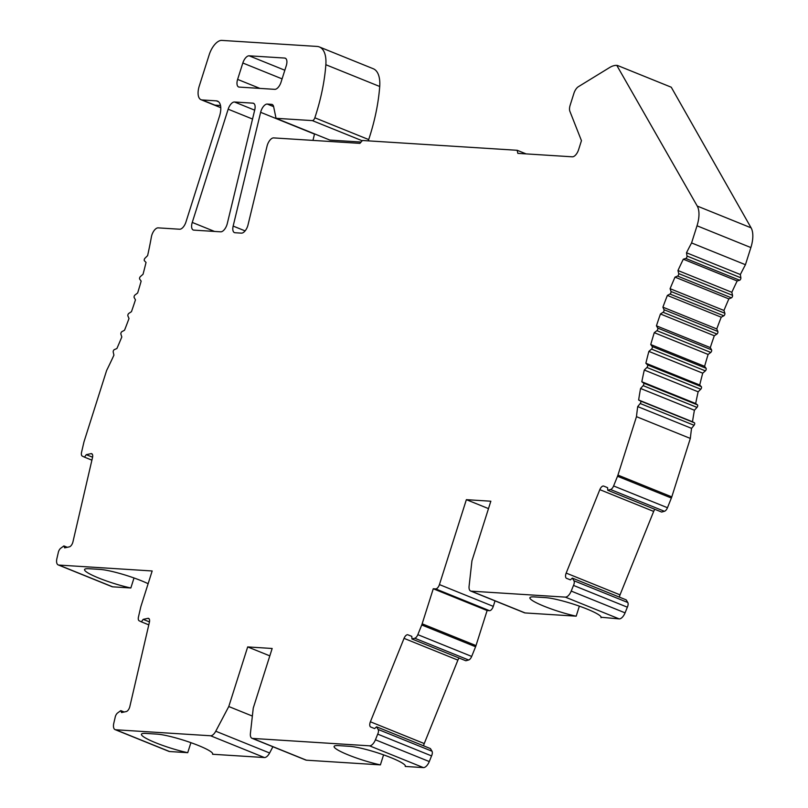 <?xml version="1.0" encoding="UTF-8"?>
<svg xmlns="http://www.w3.org/2000/svg" width="808" height="808" viewBox="0 0 808 808"><rect width="100%" height="100%" fill="white"/><g stroke="black" fill="none" stroke-linecap="round" stroke-linejoin="round"><path stroke-width="1.21" d="M607.596 487.658L603.707 486.103L607.596 487.679L607.768 490.274L610.555 489.517A4.737 2.283 112 0 0 613.605 485.951L617.514 476.266A7.888 3.798 112 0 0 617.938 475.104L636.472 416.665A252.53 121.654 -68 0 1 637.704 406.596L640.219 403.515A1.576 0.758 112 0 0 640.582 401.031L638.643 400A252.53 121.654 -68 0 1 640.562 388.476L643.138 385.638A1.576 0.758 112 0 0 643.612 383.103L641.825 381.76A252.53 121.654 -68 0 1 644.289 370.034L646.905 367.458A1.576 0.758 112 0 0 647.501 364.893L645.875 363.236A252.53 121.654 -68 0 1 648.875 351.399L651.5 349.096A1.576 0.758 112 0 0 652.218 346.521L650.753 344.551A252.53 121.654 -68 0 1 654.268 332.674L656.904 330.664A1.576 0.758 112 0 0 657.722 328.078L656.439 325.826A252.53 121.654 -68 0 1 660.449 313.979L663.075 312.272A1.576 0.758 112 0 0 664.004 309.706L662.903 307.161A252.53 121.654 -68 0 1 667.378 295.425L669.984 294.031A1.576 0.758 112 0 0 671.004 291.496L670.095 288.688A252.53 121.654 -68 0 1 675.013 277.134L677.569 276.053A1.576 0.758 112 0 0 678.69 273.569L677.973 270.518A252.53 121.654 -68 0 1 683.305 259.206L685.8 258.459A1.576 0.758 112 0 0 687.002 256.035L686.497 252.763A252.53 121.654 -68 0 1 691.577 242.935L697.021 225.786A23.674 11.403 112 0 0 697.243 206.06L616.807 65.397A31.562 15.211 112 0 0 609.565 67.569L578.417 86.678A7.888 3.798 112 0 0 573.912 93.334L570.165 105.171A7.888 3.798 112 0 0 569.882 111.302L581.457 140.673L578.619 149.611A7.888 3.798 -68 0 1 572.306 156.813L517.827 153.368L517.191 150.288L362.428 140.491L359.903 143.369L273.639 137.905A7.888 3.798 112 0 0 267.044 146.147L248.016 224.897A7.888 3.798 -68 0 1 241.41 233.138L235.037 232.734A7.888 3.798 -68 0 1 234.441 232.603A7.888 3.798 -68 0 1 233.159 226.078L245.097 230.896M603.707 486.103A4.737 2.283 -68 0 0 599.819 489.648L566.176 573.084A4.737 2.283 -68 0 0 566.519 578.316L570.398 579.871L572.347 578.104L573.943 580.74A4.262 2.05 112 0 1 573.498 585.416L571.216 591.082A7.888 3.798 112 0 1 565.317 597.122L471.266 591.163A7.888 3.798 112 0 1 470.67 591.032A7.888 3.798 112 0 1 469.094 586.154L471.943 560.813L490.84 501.212L466.368 499.667L439.431 584.588A4.737 2.283 112 0 1 435.643 588.911L433.27 588.759L422.15 623.816A7.888 3.798 112 0 1 421.736 624.978L417.827 634.664A4.737 2.283 112 0 1 414.767 638.229L411.979 638.987L411.807 636.371L407.929 634.815A4.737 2.283 -68 0 0 404.04 638.36L370.387 721.786A4.737 2.283 -68 0 0 370.731 727.028A4.737 2.283 -68 0 0 370.741 727.028L374.619 728.584L376.568 726.806L378.154 729.452A4.262 2.05 112 0 1 377.71 734.129L375.427 739.795A7.888 3.798 112 0 1 369.539 745.824L252.581 738.421A7.888 3.798 112 0 1 251.985 738.29A7.888 3.798 112 0 1 250.409 733.411L253.257 708.071L272.165 648.481L247.682 646.925L228.775 706.525L215.756 731.22A7.888 3.798 112 0 1 210.555 735.765L115.706 729.765A7.888 3.798 112 0 1 115.11 729.634A7.888 3.798 112 0 1 113.797 723.231L115.13 717.514A4.262 2.05 112 0 1 117.604 712.959L120.786 710.626L121.553 712.565L126.24 711.555A4.737 2.283 -68 0 0 129.836 706.566L149.399 622.241A4.737 2.283 -68 0 0 148.611 618.403A4.737 2.283 -68 0 0 147.874 618.352L143.178 619.362L141.38 621.857L139.178 620.786A4.737 2.283 112 0 1 138.461 616.979L140.723 607.192A7.888 3.798 112 0 1 141.047 606.02L152.167 570.973L58.812 565.065A7.888 3.798 112 0 1 58.216 564.923A7.888 3.798 112 0 1 56.903 558.53L58.237 552.813A4.262 2.05 112 0 1 60.711 548.258L63.893 545.915L64.65 547.864L69.347 546.854A4.737 2.283 -68 0 0 72.942 541.865L92.506 457.54A4.737 2.283 -68 0 0 91.718 453.702A4.737 2.283 -68 0 0 90.981 453.652L86.284 454.662L84.487 457.156L82.275 456.086A4.737 2.283 112 0 1 81.558 452.278L83.83 442.491A7.888 3.798 112 0 1 84.153 441.32L106.636 370.448A252.53 121.654 -68 0 0 113.928 355.146L113.221 352.096A1.576 0.758 112 0 1 114.332 349.611L116.887 348.531A252.53 121.654 -68 0 0 121.806 336.966L120.907 334.169A1.576 0.758 112 0 1 121.927 331.634L124.523 330.24A252.53 121.654 -68 0 0 129.007 318.493L127.906 315.958A1.576 0.758 112 0 1 128.826 313.393L131.452 311.686A252.53 121.654 -68 0 0 135.461 299.839L134.178 297.576A1.576 0.758 112 0 1 134.997 295.001L137.643 292.991A252.53 121.654 -68 0 0 141.158 281.113L139.693 279.144A1.576 0.758 112 0 1 140.4 276.568L143.036 274.266A252.53 121.654 -68 0 0 146.036 262.428L144.41 260.762A1.576 0.758 112 0 1 145.006 258.207L147.612 255.621A252.53 121.654 -68 0 0 151.389 236.926A7.888 3.798 112 0 1 158.166 227.866L179.629 229.23A7.888 3.798 -68 0 0 185.941 222.028L219.493 116.241A15.786 7.605 -68 0 0 217.514 101.111A15.786 7.605 -68 0 0 216.322 100.849L202.111 99.95A14.201 6.848 112 0 1 201.041 99.707A14.201 6.848 112 0 1 199.253 86.092L209.181 54.803A15.786 7.605 112 0 1 221.806 40.4L317.009 46.43A31.562 15.211 112 0 1 319.382 46.955A31.562 15.211 112 0 1 325.846 64.721A126.26 60.832 112 0 1 314.847 117.796A3.161 1.525 112 0 1 312.353 120.604L276.033 118.301L273.639 106.696A7.888 3.798 -68 0 0 272.134 104.474A7.888 3.798 -68 0 0 271.538 104.343L267.246 104.07A7.888 3.798 -68 0 0 260.641 112.312L233.159 226.078M220.675 231.825A7.888 3.798 -68 0 0 227.28 223.584L254.762 109.817A7.888 3.798 -68 0 0 253.49 103.293A7.888 3.798 -68 0 0 252.894 103.161L234.482 102A7.888 3.798 -68 0 0 228.169 109.191L192.254 222.432A7.888 3.798 -68 0 0 193.243 229.997A7.888 3.798 -68 0 0 193.839 230.129L220.675 231.825M239.208 87.092A7.888 3.798 112 0 1 238.613 86.961A7.888 3.798 112 0 1 237.623 79.396L242.824 63.004A7.888 3.798 112 0 1 249.137 55.813L284.669 58.055A7.888 3.798 112 0 1 285.264 58.186A7.888 3.798 112 0 1 286.254 65.761L281.053 82.143A7.888 3.798 112 0 1 274.74 89.345L239.208 87.092M405.374 765.974L405.222 766.449A31.562 4.373 -162.4 0 0 405.343 766.226A31.562 4.373 -162.4 0 0 384.093 755.046A31.562 4.373 -162.4 0 0 349.611 746.319L338.552 745.612A31.562 4.373 -162.4 0 0 334.108 746.44A31.562 4.373 -162.4 0 0 349.147 755.278A31.562 4.373 -162.4 0 0 380.396 764.883L306.434 760.197A7.888 3.798 112 0 1 305.838 760.065L251.985 738.29M376.568 726.806L430.422 748.582L432.007 751.228A4.262 2.05 112 0 1 431.563 755.904L429.28 761.56A7.888 3.798 112 0 1 423.392 767.6L405.222 766.449M459.075 658.025A4.737 2.283 -68 0 0 457.894 660.126L424.24 743.562A4.737 2.283 -68 0 0 423.644 745.845M495.021 600.879L493.284 606.364A4.737 2.283 112 0 1 489.496 610.686L487.123 610.535L476.003 645.592A7.888 3.798 112 0 1 475.589 646.754L471.68 656.429A4.737 2.283 112 0 1 468.62 660.005L465.842 660.762L411.979 638.987M579.356 606.151L576.185 616.171L525.119 612.939A7.888 3.798 112 0 1 524.523 612.807L470.67 591.032M572.347 578.104L626.2 599.869L627.796 602.515A4.262 2.05 112 0 1 627.351 607.192L625.069 612.858A7.888 3.798 112 0 1 619.17 618.888L601.152 617.261M654.864 509.313A4.737 2.283 -68 0 0 653.672 511.424L620.029 594.85A4.737 2.283 -68 0 0 619.433 597.132M617.403 65.438L671.256 87.213L751.097 227.836A23.674 11.403 112 0 1 750.874 247.561L745.441 264.711A252.53 121.654 -68 0 0 740.35 274.528L740.865 277.8A1.576 0.758 112 0 1 739.663 280.235L737.159 280.982A252.53 121.654 -68 0 0 731.836 292.294L732.543 295.334A1.576 0.758 112 0 1 731.422 297.829L728.866 298.899A252.53 121.654 -68 0 0 723.948 310.464L724.857 313.262A1.576 0.758 112 0 1 723.837 315.797L721.231 317.201A252.53 121.654 -68 0 0 716.757 328.937L717.857 331.472A1.576 0.758 112 0 1 716.928 334.037L714.302 335.754A252.53 121.654 -68 0 0 710.293 347.591L711.575 349.854A1.576 0.758 112 0 1 710.757 352.44L708.121 354.449A252.53 121.654 -68 0 0 704.606 366.327L706.071 368.286A1.576 0.758 112 0 1 705.364 370.872L702.728 373.175A252.53 121.654 -68 0 0 699.728 385.002L701.354 386.668A1.576 0.758 112 0 1 700.758 389.234L698.142 391.809A252.53 121.654 -68 0 0 695.678 403.525L697.466 404.879A1.576 0.758 112 0 1 696.991 407.404L694.415 410.242A252.53 121.654 -68 0 0 692.496 421.776L694.436 422.806A1.576 0.758 112 0 1 694.072 425.281L691.557 428.361A252.53 121.654 -68 0 0 690.325 438.431L671.791 496.88A7.888 3.798 112 0 1 671.367 498.041L667.469 507.727A4.737 2.283 112 0 1 664.408 511.292L661.621 512.05L607.768 490.274M314.544 133.876A7.888 3.798 -68 0 0 314.494 134.078L312.969 140.4M361.055 142.046L329.886 140.077L276.033 118.301M319.382 46.955L373.245 68.73A31.562 15.211 112 0 1 379.709 86.486A126.26 60.832 112 0 1 368.701 139.572A3.161 1.525 112 0 1 368.125 140.855M134.017 577.962L130.835 587.982L112.665 586.83A7.888 3.798 112 0 1 112.07 586.699L58.216 564.923M190.91 742.663L187.729 752.682L169.559 751.531A7.888 3.798 112 0 1 168.963 751.4L115.11 729.634M212.706 753.783L212.554 754.258A31.562 4.373 -162.4 0 0 212.676 754.036A31.562 4.373 -162.4 0 0 191.435 742.855A31.562 4.373 -162.4 0 0 156.944 734.119L145.894 733.422A31.562 4.373 -162.4 0 0 141.451 734.25A31.562 4.373 -162.4 0 0 156.479 743.087A31.562 4.373 -162.4 0 0 187.729 752.682M272.902 746.744L269.609 752.995A7.888 3.798 112 0 1 264.408 757.54L212.554 754.258M383.578 754.864L380.396 764.883M247.682 646.925L269.821 655.874M228.775 706.525L252.359 716.06M120.786 710.626L124.19 712M143.178 619.362L149.47 621.908M141.38 621.857L148.793 624.857M148.127 583.699A31.562 4.373 -162.4 0 0 100.051 569.418L88.991 568.721A31.562 4.373 -162.4 0 0 84.557 569.539A31.562 4.373 -162.4 0 0 99.586 578.387A31.562 4.373 -162.4 0 0 130.835 587.982M63.893 545.915L67.296 547.299M86.284 454.662L92.577 457.207M84.487 457.156L91.9 460.156M220.503 105.484L214.928 105.131L202.111 99.95M517.191 150.288L526.099 153.884M691.577 242.935L745.441 264.711M686.497 252.763L740.35 274.528M683.305 259.206L737.159 280.982M677.973 270.518L731.836 292.294M675.013 277.134L728.866 298.899M670.095 288.688L723.948 310.464M667.378 295.425L721.231 317.201M662.903 307.161L716.757 328.937M660.449 313.979L714.302 335.754M656.439 325.826L710.293 347.591M654.268 332.674L708.121 354.449M650.753 344.551L704.606 366.327M648.875 351.399L702.728 373.175M645.875 363.236L699.728 385.002M644.289 370.034L698.142 391.809M641.825 381.76L695.678 403.525M640.562 388.476L694.415 410.242M638.643 400L692.496 421.776M637.704 406.596L691.557 428.361M636.472 416.665L690.325 438.431M573.498 585.416L627.351 607.192M576.185 616.171A31.562 4.373 17.6 0 1 544.925 606.566A31.562 4.373 17.6 0 1 529.896 597.728A31.562 4.373 17.6 0 1 534.34 596.91L545.39 597.607A31.562 4.373 17.6 0 1 579.881 606.333A31.562 4.373 17.6 0 1 601.122 617.514A31.562 4.373 17.6 0 1 601 617.736M466.368 499.667L488.497 508.616M433.27 588.759L487.123 610.535M377.71 734.129L431.563 755.904M192.254 222.432L214.544 231.442M228.169 109.191L252.54 119.049M234.482 102L254.682 110.161M252.894 103.161L254.005 103.616M259.913 88.405L237.623 79.396M282.093 78.881L242.824 63.004M284.83 70.235L249.137 55.813M285.779 58.509L284.669 58.055M252.581 738.421L306.434 760.197M369.539 745.824L423.392 767.6M215.756 731.22L269.609 752.995M210.555 735.765L264.408 757.54M115.706 729.765L169.559 751.531M147.874 618.352L149.187 618.888M58.812 565.065L112.665 586.83M90.981 453.652L92.294 454.187M216.322 100.849L218.554 101.747M325.846 64.721L379.709 86.486M314.847 117.796L368.701 139.572M312.353 120.604L362.196 140.754M271.538 104.343L272.66 104.787M267.246 104.07L273.629 106.646M260.641 112.312L314.494 134.078M697.243 206.06L751.097 227.836M697.021 225.786L750.874 247.561M687.002 256.035L740.865 277.8M685.8 258.459L739.663 280.235M678.69 273.569L732.543 295.334M677.569 276.053L731.422 297.829M671.004 291.496L724.857 313.262M669.984 294.031L723.837 315.797M664.004 309.706L717.857 331.472M663.075 312.272L716.928 334.037M657.722 328.078L711.575 349.854M656.904 330.664L710.757 352.44M652.218 346.521L706.071 368.286M651.5 349.096L705.364 370.872M647.501 364.893L701.354 386.668M646.905 367.458L700.758 389.234M643.612 383.103L697.466 404.879M643.138 385.638L696.991 407.404M640.582 401.031L694.436 422.806M640.219 403.515L694.072 425.281M617.938 475.104L671.791 496.88M617.514 476.266L671.367 498.041M613.605 485.951L667.469 507.727M610.555 489.517L664.408 511.292M599.819 489.648L653.672 511.424M566.176 573.084L620.029 594.85M573.943 580.74L627.796 602.515M571.216 591.082L625.069 612.858M565.317 597.122L619.17 618.888M471.266 591.163L525.119 612.939M439.431 584.588L493.284 606.364M435.643 588.911L489.496 610.686M422.15 623.816L476.003 645.592M421.736 624.978L475.589 646.754M417.827 634.664L471.68 656.429M414.767 638.229L468.62 660.005M407.929 634.815L411.807 636.381M404.04 638.36L457.894 660.126M370.387 721.786L424.24 743.562M378.154 729.452L432.007 751.228M375.427 739.795L429.28 761.56M201.041 99.707L220.776 107.686"/></g></svg>
